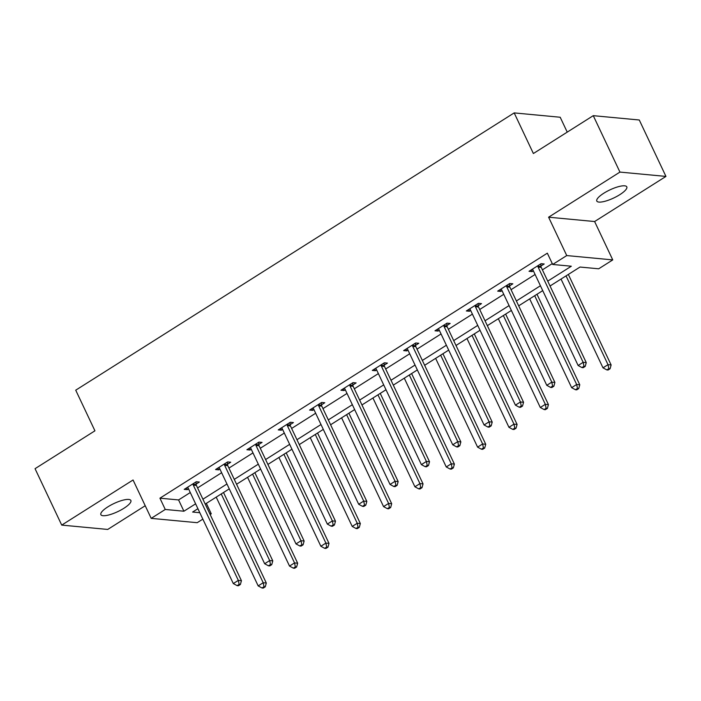 <?xml version="1.0" encoding="UTF-8"?>
<svg xmlns="http://www.w3.org/2000/svg" width="701" height="701" viewBox="0 0 701 701"><rect width="100%" height="100%" fill="white"/><g stroke="black" fill="none" stroke-linecap="round" stroke-linejoin="round"><path stroke-width="1.05" d="M123.832 508.321A16.596 4.478 154.7 0 0 130.877 500.488A16.596 4.478 154.7 0 0 107.919 506.823A16.596 4.478 154.7 0 0 100.874 514.665A16.596 4.478 154.7 0 0 123.832 508.321M619.754 194.703A16.596 4.478 154.7 0 0 626.799 186.86A16.596 4.478 154.7 0 0 603.841 193.204A16.596 4.478 154.7 0 0 596.796 201.038A16.596 4.478 154.7 0 0 619.754 194.703M206.339 503.362L211.273 513.798L210.151 514.508M202.843 519.126L197.2 522.692L151.188 518.363L165.261 509.469L183.916 511.222L195.614 503.826M567.232 132.13L560.195 117.242L514.183 112.905L75.726 390.185L94.933 430.808L35.05 468.68L61.723 525.102L107.735 529.439L145.221 505.728M514.183 112.905L533.382 153.528L593.265 115.665L639.277 119.994L665.95 176.415L619.938 172.087L548.603 217.196L566.741 255.567L612.753 259.905L598.689 268.798L580.034 267.037L550.04 286.008M548.603 217.196L594.614 221.534L665.95 176.415M594.614 221.534L612.753 259.905M593.265 115.665L619.938 172.087M547.735 281.136L571.324 266.222L552.677 264.461L547.341 253.175L159.924 498.183L178.58 499.936L190.278 492.54M197.586 487.914L221.621 472.719M228.938 468.093L252.973 452.89M260.281 448.272L284.317 433.069M291.625 428.442L315.66 413.24M322.977 408.622L347.013 393.419M354.32 388.801L378.356 373.598M385.673 368.971L409.708 353.768M417.016 349.151L441.052 333.948M448.36 329.321L472.395 314.127M479.712 309.5L503.747 294.297M511.055 289.679L535.091 274.477M542.399 269.85L552.274 263.611M540.944 266.029L544.195 263.979L541.084 263.681L529.027 271.305L532.138 271.602L533.365 270.823M509.592 285.859L512.843 283.8L509.741 283.511L497.684 291.134L500.786 291.423L502.021 290.652M478.248 305.68L481.499 303.621L478.389 303.331L466.331 310.955L469.442 311.253L470.669 310.473M446.896 325.509L450.156 323.45L447.045 323.152L434.988 330.784L438.099 331.074L439.325 330.294M415.553 345.33L418.804 343.271L415.693 342.982L403.636 350.605L406.746 350.894L407.982 350.123M384.209 365.151L387.46 363.1L384.35 362.803L372.292 370.426L375.403 370.724L376.63 369.944M352.857 384.98L356.108 382.921L353.006 382.632L340.949 390.255L344.051 390.545L345.286 389.765M321.514 404.801L324.765 402.742L321.654 402.453L309.597 410.076L312.707 410.365L313.934 409.594M290.161 424.622L293.421 422.572L290.31 422.274L278.253 429.897L281.364 430.195L282.591 429.415M258.818 444.452L262.069 442.392L258.958 442.103L246.901 449.727L250.012 450.016L251.247 449.236M227.475 464.272L230.725 462.213L227.615 461.924L215.558 469.547L218.668 469.845L219.895 469.065M196.122 484.102L199.373 482.043L196.271 481.745L184.214 489.377L187.325 489.666L188.551 488.886M151.188 518.363L133.059 479.992L61.723 525.102M159.924 498.183L165.261 509.469M552.677 264.461L566.741 255.567M197.91 508.698L192.617 512.045L199.82 512.72M209.757 513.658L211.273 513.798M542.732 290.626L518.696 305.829M511.38 310.455L487.344 325.658M480.036 330.276L456 345.479M448.684 350.106L424.648 365.3M417.34 369.926L393.305 385.129M385.997 389.747L361.961 404.95M354.645 409.577L330.609 424.771M323.301 429.398L299.266 444.6M291.949 449.218L267.913 464.421M260.606 469.048L236.57 484.251M229.262 488.869L205.227 504.072M202.922 499.2L226.958 483.997M234.265 479.379L258.301 464.176M265.618 459.549L289.653 444.355M296.961 439.729L320.997 424.526M328.305 419.908L352.349 404.705M359.657 400.078L383.692 384.884M391 380.257L415.036 365.055M422.352 360.437L446.388 345.234M453.696 340.607L477.732 325.404M485.039 320.786L509.084 305.583M516.392 300.966L540.427 285.763M178.58 499.936L183.916 511.222M531.314 269.859L532.138 271.602M499.971 289.688L500.786 291.423M468.618 309.509L469.442 311.253M437.275 329.339L438.099 331.074M405.923 349.159L406.746 350.894M374.579 368.98L375.403 370.724M343.236 388.81L344.051 390.545M311.884 408.63L312.707 410.365M280.54 428.451L281.364 430.195M249.188 448.281L250.012 450.016M217.845 468.102L218.668 469.845M186.501 487.922L187.325 489.666M537.833 265.74L537.869 266.143A2.594 2.269 -84.6 0 0 538.123 267.081L583.144 362.321L578.123 365.501L533.102 270.262A2.594 2.269 -84.6 0 0 532.558 269.508L532.278 269.254M540.743 263.9L540.979 266.441A2.594 2.269 -84.6 0 0 541.233 267.37L586.255 362.619L583.144 362.321L583.959 366.299L581.944 367.569L583.188 367.692L585.204 366.413L583.959 366.299M585.204 366.413L586.255 362.619M578.123 365.501L581.944 367.569M561.028 279.059L602.991 367.841L608.012 364.669L611.123 364.958L568.336 274.433M608.827 368.638L606.821 369.909L608.065 370.032L610.072 368.761L608.827 368.638L608.012 364.669L566.049 275.887M606.821 369.909L602.991 367.841M611.123 364.958L610.072 368.761M506.481 285.561L506.525 285.973A2.594 2.269 -84.6 0 0 506.779 286.902L551.801 382.15L546.771 385.322L501.75 290.083A2.594 2.269 -84.6 0 0 501.206 289.329L500.935 289.075M509.39 283.721L509.636 286.262A2.594 2.269 -84.6 0 0 509.881 287.2L554.903 382.439L551.801 382.15L552.607 386.12L550.6 387.399L551.845 387.513L553.851 386.242L552.607 386.12M553.851 386.242L554.903 382.439M546.771 385.322L550.6 387.399M475.138 305.391L475.173 305.794A2.594 2.269 -84.6 0 0 475.427 306.731L520.449 401.971L515.428 405.152L470.406 309.903A2.594 2.269 -84.6 0 0 469.863 309.159L469.582 308.896M478.047 303.551L478.284 306.092A2.594 2.269 -84.6 0 0 478.538 307.02L523.559 402.269L520.449 401.971L521.264 405.949L519.257 407.22L520.492 407.334L522.508 406.063L521.264 405.949M522.508 406.063L523.559 402.269M515.428 405.152L519.257 407.22M529.676 298.88L571.648 387.671L576.669 384.49L579.78 384.788L536.984 294.262M577.484 388.468L575.468 389.738L576.713 389.852L578.728 388.582L577.484 388.468L576.669 384.49L534.697 295.708M575.468 389.738L571.648 387.671M579.78 384.788L578.728 388.582M498.332 318.71L540.296 407.491L545.325 404.319L548.427 404.608L505.64 314.083M546.132 408.289L544.125 409.559L545.369 409.682L547.376 408.411L546.132 408.289L545.325 404.319L503.353 315.529M544.125 409.559L540.296 407.491M548.427 404.608L547.376 408.411M443.794 325.211L443.829 325.623A2.594 2.269 -84.6 0 0 444.084 326.552L489.105 421.8L484.076 424.972L439.054 329.733A2.594 2.269 -84.6 0 0 438.511 328.979L438.239 328.725M446.703 323.371L446.94 325.912A2.594 2.269 -84.6 0 0 447.194 326.85L492.216 422.09L489.105 421.8L489.911 425.77L487.905 427.04L489.149 427.163L491.156 425.893L489.911 425.77M491.156 425.893L492.216 422.09M484.076 424.972L487.905 427.04M412.442 345.041L412.486 345.444A2.594 2.269 -84.6 0 0 412.731 346.382L457.753 441.621L452.732 444.802L407.71 349.554A2.594 2.269 -84.6 0 0 407.167 348.8L406.895 348.546M415.351 343.201L415.588 345.733A2.594 2.269 -84.6 0 0 415.842 346.671L460.864 441.91L457.753 441.621L458.568 445.599L456.561 446.87L457.806 446.984L459.812 445.713L458.568 445.599M459.812 445.713L460.864 441.91M452.732 444.802L456.561 446.87M381.099 364.862L381.134 365.265A2.594 2.269 -84.6 0 0 381.388 366.202L426.41 461.442L421.389 464.623L376.367 369.374A2.594 2.269 -84.6 0 0 375.824 368.63L375.543 368.375M384.008 363.022L384.244 365.563A2.594 2.269 -84.6 0 0 384.498 366.492L429.52 461.74L426.41 461.442L427.224 465.42L425.209 466.691L426.453 466.805L428.469 465.534L427.224 465.42M428.469 465.534L429.52 461.74M421.389 464.623L425.209 466.691M466.98 338.53L508.952 427.312L513.973 424.14L517.084 424.429L474.297 333.913M514.788 428.118L512.782 429.389L514.017 429.503L516.032 428.232L514.788 428.118L513.973 424.14L472.01 335.358M512.782 429.389L508.952 427.312M517.084 424.429L516.032 428.232M435.636 358.36L477.6 447.142L482.63 443.961L485.74 444.259L442.944 353.733M483.436 447.939L481.429 449.21L482.674 449.323L484.68 448.053L483.436 447.939L482.63 443.961L440.657 355.179M481.429 449.21L477.6 447.142M485.74 444.259L484.68 448.053M404.293 378.181L446.257 466.962L451.278 463.79L454.388 464.08L411.601 373.554M452.092 467.76L450.086 469.03L451.33 469.153L453.337 467.882L452.092 467.76L451.278 463.79L409.314 375M450.086 469.03L446.257 466.962M454.388 464.08L453.337 467.882M372.941 398.002L414.913 486.792L419.934 483.611L423.045 483.9L380.249 393.384M420.749 487.589L418.734 488.86L419.978 488.974L421.993 487.703L420.749 487.589L419.934 483.611L377.962 394.829M418.734 488.86L414.913 486.792M423.045 483.9L421.993 487.703M341.597 417.831L383.561 506.613L388.591 503.432L391.693 503.73L348.905 413.204M389.397 507.41L387.39 508.681L388.634 508.795L390.641 507.524L389.397 507.41L388.591 503.432L346.618 414.65M387.39 508.681L383.561 506.613M391.693 503.73L390.641 507.524M310.245 437.652L352.217 526.433L357.238 523.261L360.349 523.551L317.562 433.025M358.053 527.231L356.047 528.501L357.282 528.624L359.298 527.354L358.053 527.231L357.238 523.261L315.275 434.471M356.047 528.501L352.217 526.433M360.349 523.551L359.298 527.354M349.746 384.683L349.79 385.094A2.594 2.269 -84.6 0 0 350.044 386.023L395.066 481.272L390.036 484.444L345.015 389.204A2.594 2.269 -84.6 0 0 344.471 388.45L344.2 388.196M352.656 382.842L352.901 385.384A2.594 2.269 -84.6 0 0 353.146 386.321L398.168 481.561L395.066 481.272L395.872 485.241L393.866 486.512L395.11 486.634L397.116 485.364L395.872 485.241M397.116 485.364L398.168 481.561M390.036 484.444L393.866 486.512M318.403 404.512L318.438 404.915A2.594 2.269 -84.6 0 0 318.692 405.853L363.714 501.092L358.693 504.273L313.671 409.025A2.594 2.269 -84.6 0 0 313.128 408.28L312.848 408.017M321.312 402.672L321.549 405.204A2.594 2.269 -84.6 0 0 321.803 406.142L366.825 501.381L363.714 501.092L364.529 505.07L362.522 506.341L363.758 506.455L365.773 505.184L364.529 505.07M365.773 505.184L366.825 501.381M358.693 504.273L362.522 506.341M287.06 424.333L287.095 424.736A2.594 2.269 -84.6 0 0 287.349 425.673L332.37 520.913L327.341 524.094L282.328 428.854A2.594 2.269 -84.6 0 0 281.776 428.101L281.504 427.847M289.969 422.493L290.205 425.034A2.594 2.269 -84.6 0 0 290.459 425.963L335.481 521.211L332.37 520.913L333.185 524.891L331.17 526.162L332.414 526.276L334.421 525.005L333.185 524.891M334.421 525.005L335.481 521.211M327.341 524.094L331.17 526.162M255.707 444.154L255.751 444.565A2.594 2.269 -84.6 0 0 255.996 445.494L301.018 540.743L295.997 543.915L250.976 448.675A2.594 2.269 -84.6 0 0 250.432 447.921L250.161 447.667M258.616 442.313L258.853 444.855A2.594 2.269 -84.6 0 0 259.107 445.792L304.129 541.032L301.018 540.743L301.833 544.712L299.826 545.983L301.071 546.105L303.077 544.835L301.833 544.712M303.077 544.835L304.129 541.032M295.997 543.915L299.826 545.983M278.902 457.473L320.865 546.263L325.895 543.082L329.006 543.38L286.21 452.855M326.701 547.06L324.694 548.331L325.939 548.445L327.945 547.174L326.701 547.06L325.895 543.082L283.923 454.301M324.694 548.331L320.865 546.263M329.006 543.38L327.945 547.174M224.364 463.983L224.399 464.386A2.594 2.269 -84.6 0 0 224.653 465.324L269.675 560.563L264.654 563.744L219.632 468.496A2.594 2.269 -84.6 0 0 219.089 467.751L218.808 467.488M227.273 462.143L227.51 464.684A2.594 2.269 -84.6 0 0 227.764 465.613L272.785 560.861L269.675 560.563L270.49 564.542L268.474 565.812L269.719 565.926L271.734 564.655L270.49 564.542M271.734 564.655L272.785 560.861M264.654 563.744L268.474 565.812M247.558 477.302L289.522 566.084L294.543 562.912L297.653 563.201L254.866 472.676M295.358 566.881L293.351 568.152L294.595 568.274L296.602 567.004L295.358 566.881L294.543 562.912L252.579 474.121M293.351 568.152L289.522 566.084M297.653 563.201L296.602 567.004M193.012 483.804L193.055 484.207A2.594 2.269 -84.6 0 0 193.31 485.145L238.331 580.393L233.302 583.565L188.28 488.325A2.594 2.269 -84.6 0 0 187.737 487.572L187.465 487.318M195.929 481.964L196.166 484.505A2.594 2.269 -84.6 0 0 196.411 485.442L241.433 580.682L238.331 580.393L239.137 584.362L237.131 585.633L238.375 585.756L240.382 584.485L239.137 584.362M240.382 584.485L241.433 580.682M233.302 583.565L237.131 585.633M216.206 497.123L258.178 585.905L263.199 582.733L266.31 583.022L223.514 492.505M264.014 586.711L261.999 587.981L263.243 588.095L265.258 586.825L264.014 586.711L263.199 582.733L221.227 493.951M261.999 587.981L258.178 585.905M266.31 583.022L265.258 586.825M537.869 266.143L540.979 266.441M538.123 267.081L541.233 267.37M506.525 285.973L509.636 286.262M506.779 286.902L509.881 287.2M475.173 305.794L478.284 306.092M475.427 306.731L478.538 307.02M443.829 325.623L446.94 325.912M444.084 326.552L447.194 326.85M412.486 345.444L415.588 345.733M412.731 346.382L415.842 346.671M381.134 365.265L384.244 365.563M381.388 366.202L384.498 366.492M349.79 385.094L352.901 385.384M350.044 386.023L353.146 386.321M318.438 404.915L321.549 405.204M318.692 405.853L321.803 406.142M287.095 424.736L290.205 425.034M287.349 425.673L290.459 425.963M255.751 444.565L258.853 444.855M255.996 445.494L259.107 445.792M224.399 464.386L227.51 464.684M224.653 465.324L227.764 465.613M193.055 484.207L196.166 484.505M193.31 485.145L196.411 485.442"/></g></svg>
